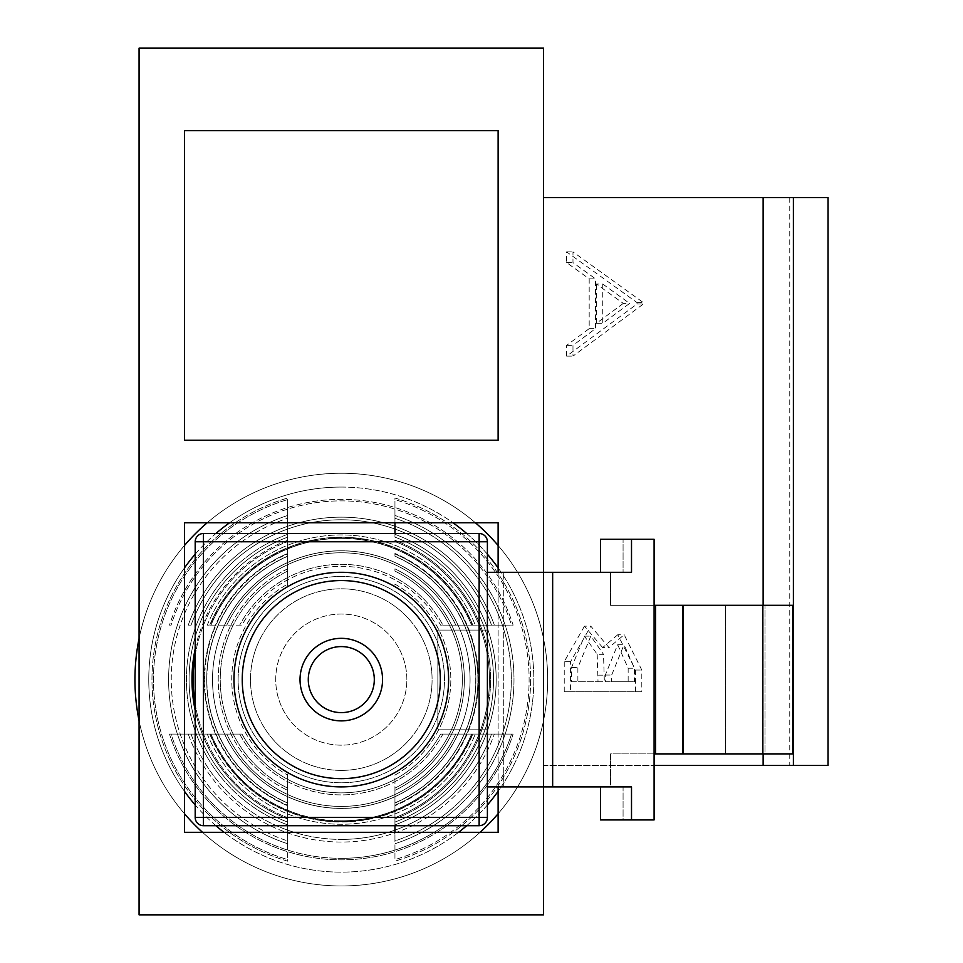 <?xml version="1.0" encoding="UTF-8"?>
<svg xmlns="http://www.w3.org/2000/svg" width="963" height="963" viewBox="0 0 963 963"><rect width="100%" height="100%" fill="white"/><g stroke="black" fill="none" stroke-linecap="round" stroke-linejoin="round"><path stroke-width="0.72" stroke-dasharray="4.82 3.61" d="M341.299 770.4A90.799 90.799 0 0 0 432.086 679.601A90.799 90.799 0 0 0 341.299 588.802A90.799 90.799 0 0 0 250.5 679.601A90.799 90.799 0 0 0 341.299 770.4A90.799 90.799 0 0 0 432.086 679.601A90.799 90.799 0 0 0 341.299 588.802A90.799 90.799 0 0 0 250.5 679.601A90.799 90.799 0 0 0 341.299 770.4M442.896 625.119L475.313 625.119A144.667 144.667 0 0 0 207.286 625.119L241.99 625.119A113.273 113.273 0 0 1 440.597 625.119L442.896 625.119A115.283 115.283 0 0 0 239.691 625.119L210.151 625.119A142.018 142.018 0 0 1 472.448 625.119L475.313 625.119A144.667 144.667 0 0 0 207.286 625.119L210.151 625.119A142.018 142.018 0 0 1 472.448 625.119L440.597 625.119A113.273 113.273 0 0 0 241.99 625.119L239.691 625.119A115.283 115.283 0 0 1 442.896 625.119M287.636 571.095A121.049 121.049 0 0 0 287.636 788.107A121.049 121.049 0 0 1 287.636 571.095L287.636 568.844A123.071 123.071 0 0 0 287.636 790.358A123.071 123.071 0 0 1 287.636 568.844L287.636 537.137A152.238 152.238 0 0 0 287.636 822.065L287.636 788.107L287.636 822.065A152.238 152.238 0 0 1 287.636 537.137L287.636 534.309A154.887 154.887 0 0 0 287.636 824.894A154.887 154.887 0 0 1 287.636 534.309L287.636 571.095M195.188 704.134A148.146 148.146 0 0 0 287.636 817.695A148.146 148.146 0 0 1 287.636 541.519A148.146 148.146 0 0 0 195.188 655.081M195.188 648.869A149.301 149.301 0 0 1 287.636 540.279L287.636 541.519L287.636 540.279A149.301 149.301 0 0 0 287.636 818.923A149.301 149.301 0 0 1 195.188 710.333M287.636 818.923L287.636 861.163A189.326 189.326 0 0 1 287.636 498.04L287.636 540.279L287.636 498.04A189.326 189.326 0 0 0 287.636 861.163L287.636 859.586A187.809 187.809 0 0 1 287.636 499.616A187.809 187.809 0 0 0 287.636 859.586L287.636 818.923M287.636 556.157A134.603 134.603 0 0 0 287.636 803.046A134.603 134.603 0 0 1 287.636 556.157L287.636 553.966A136.614 136.614 0 0 0 287.636 805.237A136.614 136.614 0 0 1 287.636 553.966L287.636 518.263A170.018 170.018 0 0 0 287.636 840.94L287.636 803.046L287.636 840.94A170.018 170.018 0 0 1 287.636 518.263L287.636 515.482A172.666 172.666 0 0 0 287.636 843.732A172.666 172.666 0 0 1 287.636 515.482L287.636 556.157M287.636 586.443A107.507 107.507 0 0 0 287.636 772.759A107.507 107.507 0 0 1 287.636 586.443L287.636 584.12A109.517 109.517 0 0 0 287.636 775.083A109.517 109.517 0 0 1 287.636 584.12L287.636 556.325A134.447 134.447 0 0 0 287.636 802.877L287.636 772.759L287.636 802.877A134.447 134.447 0 0 1 287.636 556.325L287.636 553.448A137.095 137.095 0 0 0 287.636 805.766A137.095 137.095 0 0 1 287.636 553.448L287.636 586.443M341.299 792.874A113.273 113.273 0 0 1 241.99 734.083L210.151 734.083A142.018 142.018 0 0 0 341.299 821.62A142.018 142.018 0 0 1 210.151 734.083L207.286 734.083A144.667 144.667 0 0 0 475.313 734.083A144.667 144.667 0 0 1 207.286 734.083L241.99 734.083A113.273 113.273 0 0 0 440.597 734.083L472.448 734.083A142.018 142.018 0 0 1 341.299 821.62A142.018 142.018 0 0 0 472.448 734.083L440.597 734.083A113.273 113.273 0 0 1 341.299 792.874M239.691 734.083A115.283 115.283 0 0 0 442.896 734.083L475.313 734.083L442.896 734.083A115.283 115.283 0 0 1 239.691 734.083L207.286 734.083L239.691 734.083M341.299 806.416A126.815 126.815 0 0 1 226.774 734.083L191.059 734.083A159.798 159.798 0 0 0 341.299 839.411A159.798 159.798 0 0 1 191.059 734.083L188.254 734.083A162.458 162.458 0 0 0 494.344 734.083A162.458 162.458 0 0 1 188.254 734.083L226.774 734.083A126.815 126.815 0 0 0 455.812 734.083L491.527 734.083A159.798 159.798 0 0 1 341.299 839.411A159.798 159.798 0 0 0 491.527 734.083L455.812 734.083A126.815 126.815 0 0 1 341.299 806.416M224.548 734.083A128.837 128.837 0 0 0 458.039 734.083A128.837 128.837 0 0 1 224.548 734.083L188.254 734.083L224.548 734.083M341.299 820.825A141.224 141.224 0 0 1 210.993 734.083L171.077 734.083A178.733 178.733 0 0 0 341.299 858.334A178.733 178.733 0 0 1 171.077 734.083L169.488 734.083A180.237 180.237 0 0 0 513.11 734.083A180.237 180.237 0 0 1 169.488 734.083L210.993 734.083A141.224 141.224 0 0 0 471.593 734.083L511.522 734.083A178.733 178.733 0 0 1 341.299 858.334A178.733 178.733 0 0 0 511.522 734.083L471.593 734.083A141.224 141.224 0 0 1 341.299 820.825M209.753 734.083A142.38 142.38 0 0 0 472.845 734.083A142.38 142.38 0 0 1 209.753 734.083L169.488 734.083L209.753 734.083M458.557 832.309A192.54 192.54 0 0 1 224.03 832.309M215.893 825.7A192.54 192.54 0 0 1 195.188 804.996M184.463 791.285A192.54 192.54 0 0 1 184.463 567.917M195.188 554.207A192.54 192.54 0 0 1 215.893 533.502M229.603 522.777A192.54 192.54 0 0 1 452.983 522.777M341.299 537.222A142.38 142.38 0 0 0 209.753 625.119L210.993 625.119A141.224 141.224 0 0 1 471.593 625.119L472.845 625.119A142.38 142.38 0 0 0 341.299 537.222A142.38 142.38 0 0 1 472.845 625.119L513.11 625.119A180.237 180.237 0 0 0 169.488 625.119L171.077 625.119A178.733 178.733 0 0 1 511.522 625.119L513.11 625.119A180.237 180.237 0 0 0 169.488 625.119L171.077 625.119A178.733 178.733 0 0 1 511.522 625.119L471.593 625.119A141.224 141.224 0 0 0 210.993 625.119L209.753 625.119A142.38 142.38 0 0 1 341.299 537.222M341.299 550.776A128.837 128.837 0 0 0 224.548 625.119L226.774 625.119A126.815 126.815 0 0 1 455.812 625.119L458.039 625.119A128.837 128.837 0 0 0 341.299 550.776A128.837 128.837 0 0 1 458.039 625.119L494.344 625.119A162.458 162.458 0 0 0 188.254 625.119L191.059 625.119A159.798 159.798 0 0 1 491.527 625.119L494.344 625.119A162.458 162.458 0 0 0 188.254 625.119L191.059 625.119A159.798 159.798 0 0 1 491.527 625.119L455.812 625.119A126.815 126.815 0 0 0 226.774 625.119L224.548 625.119A128.837 128.837 0 0 1 341.299 550.776M341.299 782.787A103.173 103.173 0 0 1 238.114 679.601A103.173 103.173 0 0 1 341.299 576.428A103.173 103.173 0 0 1 444.473 679.601A103.173 103.173 0 0 1 341.299 782.787A103.173 103.173 0 0 0 444.473 679.601A103.173 103.173 0 0 0 341.299 576.428A103.173 103.173 0 0 0 238.114 679.601A103.173 103.173 0 0 0 341.299 782.787M466.694 533.502A192.54 192.54 0 0 1 487.398 554.207M498.124 567.917A192.54 192.54 0 0 1 498.124 791.285M487.398 804.996A192.54 192.54 0 0 1 466.694 825.7M394.95 825.7L394.95 817.695A148.146 148.146 0 0 0 394.95 541.519L394.95 540.279A149.301 149.301 0 0 1 394.95 818.923L394.95 859.586A187.809 187.809 0 0 0 394.95 499.616L394.95 498.04A189.326 189.326 0 0 1 394.95 861.163A189.326 189.326 0 0 0 394.95 498.04L394.95 533.502M394.95 803.046A134.603 134.603 0 0 0 394.95 556.157L394.95 553.966A136.614 136.614 0 0 1 394.95 805.237L394.95 840.94A170.018 170.018 0 0 0 394.95 518.263L394.95 515.482A172.666 172.666 0 0 1 394.95 843.732A172.666 172.666 0 0 0 394.95 515.482L394.95 518.263A170.018 170.018 0 0 1 394.95 840.94L394.95 805.237A136.614 136.614 0 0 0 394.95 553.966L394.95 556.157A134.603 134.603 0 0 1 394.95 803.046M394.95 788.107A121.049 121.049 0 0 0 394.95 571.095L394.95 568.844A123.071 123.071 0 0 1 394.95 790.358L394.95 822.065A152.238 152.238 0 0 0 394.95 537.137L394.95 534.309A154.887 154.887 0 0 1 394.95 824.894A154.887 154.887 0 0 0 394.95 534.309L394.95 537.137A152.238 152.238 0 0 1 394.95 822.065L394.95 790.358A123.071 123.071 0 0 0 394.95 568.844L394.95 571.095A121.049 121.049 0 0 1 394.95 788.107M394.95 772.759A107.507 107.507 0 0 0 394.95 586.443L394.95 584.12A109.517 109.517 0 0 1 394.95 775.083L394.95 802.877A134.447 134.447 0 0 0 394.95 556.325L394.95 553.448A137.095 137.095 0 0 1 394.95 805.766A137.095 137.095 0 0 0 394.95 553.448L394.95 556.325A134.447 134.447 0 0 1 394.95 802.877L394.95 775.083A109.517 109.517 0 0 0 394.95 584.12L394.95 586.443A107.507 107.507 0 0 1 394.95 772.759M287.636 824.894L287.636 790.358L287.636 824.894M287.636 499.616L287.636 541.519L287.636 499.616M287.636 843.732L287.636 805.237L287.636 843.732M287.636 805.766L287.636 775.083L287.636 805.766M341.299 550.836A128.765 128.765 0 0 0 212.522 679.601A128.765 128.765 0 0 0 341.299 808.366A128.765 128.765 0 0 0 470.064 679.601A128.765 128.765 0 0 0 341.299 550.836A128.765 128.765 0 0 1 470.064 679.601A128.765 128.765 0 0 1 341.299 808.366A128.765 128.765 0 0 1 212.522 679.601A128.765 128.765 0 0 1 341.299 550.836M498.124 545.491A206.359 206.359 0 0 1 547.646 679.601A206.359 206.359 0 0 0 341.299 473.242A206.359 206.359 0 0 0 134.94 679.601A206.359 206.359 0 0 0 341.299 885.96A206.359 206.359 0 0 1 134.94 679.601A206.359 206.359 0 0 1 341.299 473.242A206.359 206.359 0 0 1 547.646 679.601A206.359 206.359 0 0 1 341.299 885.96A206.359 206.359 0 0 0 547.646 679.601A206.359 206.359 0 0 1 498.124 813.723M480.092 832.309A206.359 206.359 0 0 1 202.495 832.309M184.463 813.723A206.359 206.359 0 0 1 139.069 720.673M139.069 638.541A206.359 206.359 0 0 1 184.463 545.491M207.177 522.777A206.359 206.359 0 0 1 475.409 522.777M394.95 522.777L394.95 499.616A187.809 187.809 0 0 1 394.95 859.586L394.95 832.309M487.398 729.123L487.398 630.079L487.398 729.123L487.398 630.079L487.398 729.123L437.864 729.123L437.864 630.079L487.398 630.079L437.864 630.079L437.864 729.123L487.398 729.123M487.398 572.299L503.3 572.299L503.3 786.903L503.3 572.299L610.518 572.299L610.518 605.318L610.518 572.299L623.073 572.299L600.479 572.299L623.073 572.299L623.073 539.28L623.073 572.299L487.398 572.299L487.398 786.903L487.398 572.299L487.398 786.903L487.398 572.299L552.654 572.299L552.654 786.903L552.654 572.299L631.511 572.299L631.511 539.28L654.094 539.28L600.479 539.28L631.511 539.28M487.398 541.76L487.398 817.455A8.258 8.258 0 0 1 479.141 825.7L203.446 825.7A8.258 8.258 0 0 1 195.188 817.455L195.188 541.76A8.258 8.258 0 0 1 203.446 533.502L479.141 533.502A8.258 8.258 0 0 1 487.398 541.76A8.258 8.258 0 0 0 479.141 533.502L203.446 533.502A8.258 8.258 0 0 0 195.188 541.76L195.188 817.455A8.258 8.258 0 0 0 203.446 825.7L479.141 825.7A8.258 8.258 0 0 0 487.398 817.455L487.398 541.76L487.398 817.455A8.258 8.258 0 0 1 479.141 825.7L479.141 817.455L203.446 817.455L203.446 541.76L479.141 541.76L479.141 817.455L487.398 817.455A8.258 8.258 0 0 1 479.141 825.7L203.446 825.7A8.258 8.258 0 0 1 195.188 817.455L203.446 817.455L203.446 825.7A8.258 8.258 0 0 1 195.188 817.455L195.188 541.76A8.258 8.258 0 0 1 203.446 533.502L479.141 533.502A8.258 8.258 0 0 1 487.398 541.76L479.141 541.76L479.141 533.502A8.258 8.258 0 0 1 487.398 541.76M600.479 572.299L631.511 572.299L600.479 572.299L600.479 539.28L654.094 539.28L654.094 605.318L655.574 605.318L655.574 753.897L792.693 753.897L610.518 753.897L610.518 786.903L487.398 786.903L631.511 786.903L600.479 786.903L631.511 786.903L631.511 819.922L654.094 819.922L654.094 605.318L610.518 605.318L654.094 605.318M440.344 679.601A99.057 99.057 0 0 0 341.299 580.557A99.057 99.057 0 0 0 242.243 679.601A99.057 99.057 0 0 0 341.299 778.658A99.057 99.057 0 0 0 440.344 679.601A99.057 99.057 0 0 0 341.299 580.557A99.057 99.057 0 0 0 242.243 679.601A99.057 99.057 0 0 0 341.299 778.658A99.057 99.057 0 0 0 440.344 679.601A99.057 99.057 0 0 0 341.299 580.557A99.057 99.057 0 0 0 242.243 679.601A99.057 99.057 0 0 0 341.299 778.658A99.057 99.057 0 0 0 440.344 679.601A99.057 99.057 0 0 0 341.299 580.557A99.057 99.057 0 0 0 242.243 679.601A99.057 99.057 0 0 0 341.299 778.658A99.057 99.057 0 0 0 440.344 679.601A99.057 99.057 0 0 0 341.299 580.557A99.057 99.057 0 0 0 242.243 679.601A99.057 99.057 0 0 0 341.299 778.658A99.057 99.057 0 0 0 440.344 679.601A99.057 99.057 0 0 0 341.299 580.557A99.057 99.057 0 0 0 242.243 679.601A99.057 99.057 0 0 0 341.299 778.658A99.057 99.057 0 0 0 440.344 679.601A99.057 99.057 0 0 0 341.299 580.557A99.057 99.057 0 0 0 242.243 679.601A99.057 99.057 0 0 0 341.299 778.658A99.057 99.057 0 0 0 440.344 679.601A99.057 99.057 0 0 0 341.299 580.557A99.057 99.057 0 0 0 242.243 679.601A99.057 99.057 0 0 0 341.299 778.658A99.057 99.057 0 0 0 440.344 679.601A99.057 99.057 0 0 0 341.299 580.557A99.057 99.057 0 0 0 242.243 679.601A99.057 99.057 0 0 0 341.299 778.658A99.057 99.057 0 0 0 440.344 679.601A99.057 99.057 0 0 1 341.299 778.658A99.057 99.057 0 0 1 242.243 679.601A99.057 99.057 0 0 1 341.299 580.557A99.057 99.057 0 0 1 440.344 679.601A99.057 99.057 0 0 1 341.299 778.658A99.057 99.057 0 0 1 242.243 679.601A99.057 99.057 0 0 1 341.299 580.557A99.057 99.057 0 0 1 440.344 679.601A99.057 99.057 0 0 1 341.299 778.658A99.057 99.057 0 0 1 242.243 679.601A99.057 99.057 0 0 1 341.299 580.557A99.057 99.057 0 0 1 440.344 679.601A99.057 99.057 0 0 1 341.299 778.658A99.057 99.057 0 0 1 242.243 679.601A99.057 99.057 0 0 1 341.299 580.557A99.057 99.057 0 0 1 440.344 679.601A99.057 99.057 0 0 1 341.299 778.658A99.057 99.057 0 0 1 242.243 679.601A99.057 99.057 0 0 1 341.299 580.557A99.057 99.057 0 0 1 440.344 679.601A99.057 99.057 0 0 1 341.299 778.658A99.057 99.057 0 0 1 242.243 679.601A99.057 99.057 0 0 1 341.299 580.557A99.057 99.057 0 0 1 440.344 679.601A99.057 99.057 0 0 1 341.299 778.658A99.057 99.057 0 0 1 242.243 679.601A99.057 99.057 0 0 1 341.299 580.557A99.057 99.057 0 0 1 440.344 679.601A99.057 99.057 0 0 1 341.299 778.658A99.057 99.057 0 0 1 242.243 679.601A99.057 99.057 0 0 1 341.299 580.557A99.057 99.057 0 0 1 440.344 679.601A99.057 99.057 0 0 1 341.299 778.658A99.057 99.057 0 0 1 242.243 679.601A99.057 99.057 0 0 1 341.299 580.557A99.057 99.057 0 0 1 440.344 679.601A99.057 99.057 0 0 1 341.299 778.658A99.057 99.057 0 0 1 242.243 679.601A99.057 99.057 0 0 1 341.299 580.557A99.057 99.057 0 0 1 440.344 679.601M683.08 753.897L683.08 605.318L792.693 605.318L682.478 605.318L682.478 753.897L610.518 753.897L610.518 786.903L623.073 786.903L623.073 819.922L600.479 819.922L623.073 819.922L623.073 786.903L487.398 786.903M682.478 605.318L610.518 605.318L682.478 605.318L682.478 753.897L725.62 753.897L725.62 605.318L725.62 753.897L765.019 753.897L765.019 605.318L765.019 753.897L792.693 753.897L792.693 605.318L682.478 605.318M654.094 753.897L655.574 753.897M623.073 819.922L654.094 819.922L623.073 819.922M233.985 679.601A107.302 107.302 0 0 0 341.299 786.903A107.302 107.302 0 0 0 448.602 679.601A107.302 107.302 0 0 0 341.299 572.299A107.302 107.302 0 0 0 233.985 679.601A107.302 107.302 0 0 0 341.299 786.903A107.302 107.302 0 0 0 448.602 679.601A107.302 107.302 0 0 0 341.299 572.299A107.302 107.302 0 0 0 233.985 679.601A107.302 107.302 0 0 0 341.299 786.903A107.302 107.302 0 0 0 448.602 679.601A107.302 107.302 0 0 0 341.299 572.299A107.302 107.302 0 0 0 233.985 679.601A107.302 107.302 0 0 1 341.299 572.299A107.302 107.302 0 0 1 448.602 679.601A107.302 107.302 0 0 1 341.299 786.903A107.302 107.302 0 0 1 233.985 679.601A107.302 107.302 0 0 1 341.299 572.299A107.302 107.302 0 0 1 448.602 679.601A107.302 107.302 0 0 1 341.299 786.903A107.302 107.302 0 0 1 233.985 679.601A107.302 107.302 0 0 1 341.299 572.299A107.302 107.302 0 0 1 448.602 679.601A107.302 107.302 0 0 1 341.299 786.903A107.302 107.302 0 0 1 233.985 679.601A107.302 107.302 0 0 0 341.299 786.903A107.302 107.302 0 0 0 448.602 679.601A107.302 107.302 0 0 0 341.299 572.299A107.302 107.302 0 0 0 233.985 679.601M300.023 679.601A41.277 41.277 0 0 0 341.299 720.878A41.277 41.277 0 0 0 382.564 679.601A41.277 41.277 0 0 0 341.299 638.337A41.277 41.277 0 0 0 300.023 679.601A41.277 41.277 0 0 1 341.299 638.337A41.277 41.277 0 0 1 382.564 679.601A41.277 41.277 0 0 1 341.299 720.878A41.277 41.277 0 0 1 300.023 679.601A41.277 41.277 0 0 0 341.299 720.878A41.277 41.277 0 0 0 382.564 679.601A41.277 41.277 0 0 0 341.299 638.337A41.277 41.277 0 0 0 300.023 679.601M406.855 679.601A65.556 65.556 0 0 0 341.299 614.045A65.556 65.556 0 0 0 275.731 679.601A65.556 65.556 0 0 0 341.299 745.157A65.556 65.556 0 0 0 406.855 679.601A65.556 65.556 0 0 0 341.299 614.045A65.556 65.556 0 0 0 275.731 679.601A65.556 65.556 0 0 0 341.299 745.157A65.556 65.556 0 0 0 406.855 679.601A65.556 65.556 0 0 1 341.299 745.157A65.556 65.556 0 0 1 275.731 679.601A65.556 65.556 0 0 1 341.299 614.045A65.556 65.556 0 0 1 406.855 679.601A65.556 65.556 0 0 1 341.299 745.157A65.556 65.556 0 0 1 275.731 679.601A65.556 65.556 0 0 1 341.299 614.045A65.556 65.556 0 0 1 406.855 679.601M602.742 284.037L629.633 303.405L602.742 323.315L602.742 284.037L596.41 284.037L623.302 303.405L629.633 303.405M623.302 303.405L596.41 323.315L602.742 323.315M596.41 323.315L596.41 284.037M637.012 304.007L637.012 302.599L566.629 251.873L566.629 262.598L589.187 278.849L589.187 328.66L566.629 345.368L566.629 356.129L637.012 304.007L643.356 304.007L643.356 302.599L572.973 251.873L572.973 262.598L595.531 278.849L595.531 328.66L572.973 345.368L572.973 356.129L643.356 304.007M589.187 328.66L595.531 328.66M566.629 345.368L572.973 345.368M566.629 251.873L572.973 251.873M566.629 262.598L572.973 262.598M589.187 278.849L595.531 278.849M637.012 302.599L643.356 302.599M566.629 356.129L572.973 356.129M570.578 691.735L641.803 691.735L641.803 670.043L624.156 634.713L609.001 647.569L590.788 626.155L570.578 661.665L570.578 691.735L564.234 691.735L641.803 691.735M543.529 765.453L543.529 197.547L828.06 197.547L828.06 765.453L543.529 765.453L543.529 914.85L139.069 914.85L139.069 48.15L543.529 48.15L543.529 765.453L654.094 765.453M635.46 691.735L635.46 670.043L617.813 634.713L624.156 634.713M617.813 634.713L602.657 647.569L609.001 647.569M602.657 647.569L584.457 626.155L590.788 626.155M584.457 626.155L564.234 661.665L570.578 661.665M564.234 661.665L564.234 691.735M184.463 440.223L184.463 130.691L498.124 130.691L498.124 440.223L184.463 440.223M184.463 522.777L498.124 522.777L498.124 832.309L184.463 832.309L184.463 522.777M597.18 654.334L598.023 681.756L571.541 681.756L571.541 667.552L584.457 636.134L597.18 654.334L603.524 654.334L604.355 681.756L577.884 681.756L577.884 667.552L590.788 636.134L603.524 654.334M617.68 644.692L628.153 668.214L628.153 681.756L605.33 681.756L605.33 675.051L617.68 644.692L624.024 644.692L634.497 668.214L634.497 681.756L611.661 681.756L611.661 675.051L624.024 644.692M543.529 572.299L543.529 786.903M498.124 572.299L498.124 786.903M793.392 197.547L793.392 765.453M571.541 681.756L577.884 681.756M571.541 667.552L577.884 667.552M628.153 668.214L634.497 668.214M584.457 636.134L590.788 636.134M605.33 675.051L611.661 675.051M598.023 681.756L604.355 681.756M605.33 681.756L611.661 681.756M628.153 681.756L634.497 681.756M341.299 487.073A192.54 192.54 0 0 0 148.759 679.601A192.54 192.54 0 0 0 341.299 872.141A192.54 192.54 0 0 0 533.827 679.601A192.54 192.54 0 0 0 341.299 487.073M455.812 734.083L494.344 734.083L455.812 734.083M471.593 734.083L513.11 734.083L471.593 734.083M394.95 541.519A148.146 148.146 0 0 1 394.95 817.695L394.95 818.923A149.301 149.301 0 0 0 394.95 540.279L394.95 541.519M547.646 679.601A206.359 206.359 0 0 0 341.299 473.242A206.359 206.359 0 0 0 134.94 679.601A206.359 206.359 0 0 0 341.299 885.96A206.359 206.359 0 0 0 547.646 679.601M437.864 630.079L437.864 729.123L437.864 630.079L487.398 630.079L437.864 630.079M552.654 786.903L552.654 572.299M631.511 819.922L600.479 819.922L600.479 786.903M683.08 605.318L655.574 605.318M762.852 753.897L762.852 605.318M308.28 679.601A33.019 33.019 0 0 1 341.299 646.582A33.019 33.019 0 0 1 374.306 679.601A33.019 33.019 0 0 1 341.299 712.62A33.019 33.019 0 0 1 308.28 679.601M789.756 197.547L789.756 765.453M635.46 670.043L641.803 670.043M763.129 605.318L763.129 753.897M598.023 675.147L604.355 675.147M195.188 541.76A8.258 8.258 0 0 1 203.446 533.502L203.446 541.76L195.188 541.76"/><path stroke-width="1.44" d="M195.188 655.081A148.146 148.146 0 0 0 195.188 704.134M195.188 710.333A149.301 149.301 0 0 1 195.188 648.869M224.03 832.309A192.54 192.54 0 0 1 215.893 825.7M195.188 804.996A192.54 192.54 0 0 1 184.463 791.285M184.463 567.917A192.54 192.54 0 0 1 195.188 554.207M215.893 533.502A192.54 192.54 0 0 1 229.603 522.777M452.983 522.777A192.54 192.54 0 0 1 466.694 533.502M487.398 554.207A192.54 192.54 0 0 1 498.124 567.917M498.124 791.285A192.54 192.54 0 0 1 487.398 804.996M466.694 825.7A192.54 192.54 0 0 1 458.557 832.309M498.124 813.723A206.359 206.359 0 0 1 480.092 832.309M202.495 832.309A206.359 206.359 0 0 1 184.463 813.723M139.069 720.673A206.359 206.359 0 0 1 139.069 638.541M184.463 545.491A206.359 206.359 0 0 1 207.177 522.777M475.409 522.777A206.359 206.359 0 0 1 498.124 545.491M394.95 832.309L394.95 825.7M394.95 533.502L394.95 522.777M487.398 541.76L487.398 817.455A8.258 8.258 0 0 1 479.141 825.7L203.446 825.7A8.258 8.258 0 0 1 195.188 817.455L195.188 541.76L203.446 541.76L203.446 817.455L479.141 817.455L479.141 541.76L203.446 541.76L203.446 533.502L479.141 533.502L479.141 541.76L487.398 541.76A8.258 8.258 0 0 0 479.141 533.502A8.258 8.258 0 0 1 487.398 541.76M487.398 786.903L631.511 786.903L631.511 819.922L654.094 819.922L654.094 753.897L655.574 753.897L655.574 605.318L792.693 605.318L792.693 753.897L655.574 753.897M487.398 572.299L552.654 572.299L552.654 786.903M552.654 572.299L631.511 572.299L631.511 539.28L654.094 539.28L654.094 753.897M631.511 539.28L600.479 539.28L600.479 572.299M600.479 786.903L600.479 819.922L631.511 819.922M440.344 679.601A99.057 99.057 0 0 0 341.299 580.557A99.057 99.057 0 0 0 242.243 679.601A99.057 99.057 0 0 0 341.299 778.658A99.057 99.057 0 0 0 440.344 679.601M654.094 605.318L655.574 605.318M203.446 533.502A8.258 8.258 0 0 0 195.188 541.76A8.258 8.258 0 0 1 203.446 533.502M683.08 605.318L683.08 753.897M762.852 605.318L762.852 753.897M382.564 679.601A41.277 41.277 0 0 1 341.299 720.878A41.277 41.277 0 0 1 300.023 679.601A41.277 41.277 0 0 1 341.299 638.337A41.277 41.277 0 0 1 382.564 679.601M308.28 679.601A33.019 33.019 0 0 0 341.299 712.62A33.019 33.019 0 0 0 374.306 679.601A33.019 33.019 0 0 0 341.299 646.582A33.019 33.019 0 0 0 308.28 679.601M543.529 197.547L828.06 197.547L828.06 765.453L654.094 765.453M498.124 786.903L498.124 832.309L184.463 832.309L184.463 522.777L498.124 522.777L498.124 572.299M543.529 786.903L543.529 914.85L139.069 914.85L139.069 48.15L543.529 48.15L543.529 572.299M184.463 440.223L184.463 130.691L498.124 130.691L498.124 440.223L184.463 440.223M793.392 197.547L793.392 765.453M479.141 817.455L487.398 817.455A8.258 8.258 0 0 1 479.141 825.7L479.141 817.455M448.602 679.601A107.302 107.302 0 0 1 341.299 786.903A107.302 107.302 0 0 1 233.985 679.601A107.302 107.302 0 0 1 341.299 572.299A107.302 107.302 0 0 1 448.602 679.601M195.188 817.455A8.258 8.258 0 0 0 203.446 825.7L203.446 817.455L195.188 817.455M763.129 197.547L763.129 605.318M763.129 753.897L763.129 765.453"/></g></svg>
